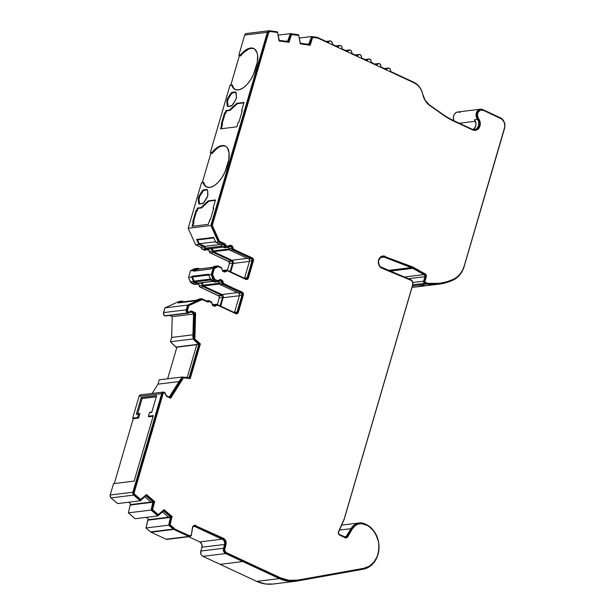 <?xml version="1.0" encoding="UTF-8"?>
<svg xmlns="http://www.w3.org/2000/svg" width="615" height="615" viewBox="0 0 615 615"><rect width="100%" height="100%" fill="white"/><g stroke="black" fill="none" stroke-linecap="round" stroke-linejoin="round"><path stroke-width="0.92" d="M269.009 30.75L246.338 33.533A2.46 2.045 83 0 0 244.693 35.078L267.364 32.295L210.868 225.505L188.198 228.296L201.451 182.963L203.68 182.332L203.234 182.74L204.964 185.815L207.593 187.352L210.899 187.221L214.597 185.438L218.371 182.148L221.884 177.643L224.844 172.308L228.772 159.792L229.095 153.004L227.473 148.031L225.997 146.485L224.152 145.647L222.007 145.547A20.941 10.34 115 0 1 225.159 145.993A20.941 10.34 115 0 1 227.888 163.552L226.996 166.603A20.941 10.34 115 0 1 206.602 187.006A20.941 10.34 115 0 1 203.234 182.74L201.451 182.963L202.32 182.501L210.784 153.55L212.144 153.381L217.441 148.123L220.116 146.57L222.653 145.847L225.474 146.155A20.941 10.34 -65 0 0 222.653 145.847L219.64 146.201L217.141 147.577L212.144 152.266L210.361 152.489L212.144 152.266L212.144 153.381L212.144 152.266A20.941 10.34 115 0 1 222.007 145.547L222.653 145.847A20.941 10.34 -65 0 0 212.144 153.381L210.784 153.55L210.361 152.489L229.964 85.447L230.84 84.985L239.304 56.034L240.657 55.865L239.304 56.034L238.881 54.966L240.665 54.75L240.657 55.865L243.256 52.905L248.637 49.054L251.174 48.331L253.995 48.631A20.941 10.34 -65 0 0 251.174 48.331A20.941 10.34 -65 0 0 240.657 55.865L240.665 54.75A20.941 10.34 115 0 1 250.52 48.032L251.174 48.331L248.153 48.685L245.654 50.061L240.665 54.75L238.881 54.966L244.693 35.078L267.364 32.295A2.46 2.045 -97 0 1 269.009 30.75A2.46 2.045 -97 0 1 269.447 30.75L277.411 31.849L279.179 39.844L277.411 31.849L269.447 30.75L268.171 31.088L267.364 32.295L210.868 225.505L218.294 242.01L223.691 244.516L225.036 246.446L227.25 247.407L228.319 246.93A2.46 2.045 -97 0 1 229.533 246.231A2.46 2.045 -97 0 1 230.502 246.392L228.626 246.623L231.025 246.746L232.793 250.059L251.189 258.615L251.981 259.484L252.042 260.737L247.069 277.749L246.377 278.657L245.324 278.672L226.927 270.116L224.467 271.138L223.299 271.023L222.338 270.154L221.346 267.587L217.502 265.926L213.144 268.025L211.206 274.628L213.443 279.802L216.841 281.578L218.294 281.216A2.46 2.045 -97 0 1 219.501 280.517A2.46 2.045 -97 0 1 220.47 280.671L218.602 280.901L221 281.024L222.768 284.338L241.165 292.901L241.949 293.77L242.018 295.023L237.044 312.036L236.345 312.935L235.299 312.958L216.903 304.394L214.443 305.424L213.274 305.301L210.976 301.634L208.631 300.643L207.117 301.189L201.689 298.667L187.59 305.101L186.207 309.822L163.536 312.612L164.92 307.884L187.59 305.101L186.207 309.822L163.536 312.612A2.46 2.045 83 0 0 164.774 315.779L187.444 312.997A2.46 2.045 -97 0 1 186.207 309.822L186.299 311.682L187.444 312.997L164.774 315.779A2.46 2.045 83 0 0 165.704 315.925L188.375 313.135A2.46 2.045 -97 0 1 187.444 312.997L188.597 313.096L189.589 312.435A2.46 2.045 -97 0 1 188.375 313.135M163.344 392.086A2.46 2.045 -97 0 1 164.274 392.232L162.729 392.285L161.699 393.631A2.46 2.045 -97 0 1 163.344 392.086L140.674 394.868A2.46 2.045 83 0 0 139.036 396.414L161.699 393.631L132.871 492.231L110.2 495.014L110.085 495.798L110.992 497.896L117.611 503.585L140.274 500.795L117.611 503.585L110.992 497.896L133.663 495.106A2.46 2.045 -97 0 1 132.871 492.231L110.2 495.014A2.46 2.045 83 0 0 110.992 497.896L133.663 495.106L140.274 500.795L145.978 495.767L153.066 501.871L152.835 502.263L130.165 505.046L128.397 512.856L135.2 518.714L157.871 515.923L135.2 518.714L128.397 512.856L151.067 510.073L128.397 512.856L130.165 505.046L152.835 502.263L151.067 510.073L157.871 515.923L163.567 510.896L170.663 517L147.992 519.783L170.663 517L168.664 525.187L145.993 527.97L147.761 520.182L170.432 517.392L168.664 525.187L173.207 529.1L150.544 531.883L145.993 527.97L168.664 525.187L173.207 529.1L150.544 531.883A2.46 2.045 83 0 0 151.021 532.198L173.691 529.407A2.46 2.045 -97 0 1 173.207 529.1A2.46 2.045 83 0 0 173.691 529.407L188.79 536.434L166.119 539.217L151.021 532.198L173.691 529.407L188.79 536.434L166.119 539.217A2.46 2.045 83 0 0 167.088 539.378L189.758 536.595A2.46 2.045 -97 0 1 188.79 536.434L190.512 536.311L191.48 534.643A2.46 2.045 -97 0 1 189.758 536.595M140.82 394.861L139.036 396.414L132.686 418.123L133.247 418.707L114.29 483.551L133.247 418.707L138.575 418.054L133.247 418.707L132.686 418.123L137.56 417.531L138.575 418.054L139.905 413.511L138.575 418.054L137.56 417.531L138.583 414.026L139.905 413.511L137.637 413.787L142.096 398.551L137.637 413.787L136.315 414.302L139.905 413.511L136.315 414.302L141.219 397.544L142.096 398.551L156.295 396.806L142.096 398.551L141.219 397.544L156.633 395.645L151.728 412.411L149.46 412.688L148.438 416.194L148.553 416.824L153.12 416.263L148.553 416.824L148.438 416.194L153.312 415.594L134.155 481.115L113.521 483.644L110.2 495.014L113.521 483.644L134.155 481.115L153.312 415.594L148.438 416.194L149.46 412.688L151.728 412.411L156.633 395.645L141.219 397.544L136.315 414.302L138.583 414.026L137.56 417.531L132.686 418.123L139.036 396.414L161.699 393.631L132.755 493.015L133.663 495.106L140.274 500.795L145.978 495.767L153.066 501.871L130.395 504.654L153.066 501.871L151.067 510.073L157.871 515.923L163.567 510.896L170.663 517L147.992 519.783L145.993 527.97L150.544 531.883A2.46 2.045 -97 0 0 151.021 532.198L166.119 539.217L167.841 539.094M210.607 248.652A2.46 2.045 -97 0 1 211.007 248.783L209.131 249.014L211.007 248.783A2.46 2.045 -97 0 1 212.383 250.982L209.208 251.374A1.645 1.368 83 0 0 210.13 252.842L213.297 252.45L231.694 261.006A1.645 1.368 -97 0 1 232.547 263.135L230.079 271.576L232.547 263.135L229.372 263.528L232.547 263.135L232.163 261.36L228.526 261.398L231.694 261.006L213.297 252.45A1.645 1.368 -97 0 1 212.383 250.982L209.208 251.374A2.46 2.045 83 0 0 208.47 249.636M209.83 248.66L208.823 249.329A1.645 1.368 -97 0 1 207.37 249.69L208.823 249.329A2.46 2.045 -97 0 1 209.484 248.791M200.582 282.931A2.46 2.045 -97 0 1 200.974 283.069L199.106 283.3L200.974 283.069A2.46 2.045 -97 0 1 202.358 285.268L199.183 285.66A1.645 1.368 83 0 0 200.106 287.12L203.273 286.736L221.669 295.292A1.645 1.368 -97 0 1 222.522 297.422L220.055 305.863L222.522 297.422L219.347 297.806L222.522 297.422L222.13 295.638L218.502 295.684L221.669 295.292L203.273 286.736A1.645 1.368 -97 0 1 202.358 285.268L199.183 285.66A2.46 2.045 83 0 0 198.445 283.922M199.806 282.946L198.799 283.615A1.645 1.368 -97 0 1 197.346 283.976L198.799 283.615A2.46 2.045 -97 0 1 199.46 283.069M474.988 130.372A6.98 5.796 83 0 0 479.362 125.829A6.98 5.796 83 0 0 477.97 118.864L478.647 118.787A5.335 4.436 -97 0 1 477.624 113.314A5.335 4.436 -97 0 1 481.184 109.947A5.335 4.436 -97 0 1 483.282 110.293L500.764 118.426A7.388 6.142 -97 0 1 504.584 127.997L464.271 265.849A23.816 19.788 -97 0 1 453.209 279.402A68.242 56.711 -97 0 1 439.433 283.269A68.242 56.711 -97 0 1 427.84 283.261L425.434 282.485A0.823 0.684 -97 0 1 424.942 281.393L426.257 276.904L425.572 276.988A2.46 2.045 83 0 0 424.419 273.86L425.103 273.775L413.065 267.602A17.243 14.33 83 0 0 412.219 267.171A17.243 14.33 83 0 0 411.397 266.818L412.073 266.733A17.243 14.33 -97 0 1 412.903 267.087L412.219 267.171L412.903 267.087A17.243 14.33 -97 0 1 413.741 267.517L413.065 267.602L424.419 273.86L425.103 273.775A2.46 2.045 -97 0 1 426.257 276.904L425.572 276.988L424.258 281.478A0.823 0.684 83 0 0 424.757 282.569L427.164 283.346A68.242 56.711 83 0 0 438.756 283.346A68.242 56.711 83 0 0 439.087 283.307M246.407 279.518A2.46 2.045 83 0 0 247.714 278.049L248.399 277.972L253.372 260.96L252.688 261.044A2.46 2.045 83 0 0 251.412 257.854L233.7 249.213A0.823 0.684 -97 0 1 233.239 248.475L232.562 248.56A3.283 2.729 83 0 0 230.717 245.631L229.841 245.385L228.496 246.269A3.283 2.729 -97 0 1 230.11 245.331A3.283 2.729 -97 0 1 231.401 245.546L230.717 245.631A3.283 2.729 83 0 0 229.772 245.4M236.383 313.804A2.46 2.045 83 0 0 237.69 312.335L238.366 312.251L243.34 295.238L242.664 295.323A2.46 2.045 83 0 0 241.388 292.133L223.675 283.492A0.823 0.684 -97 0 1 223.214 282.762L222.538 282.846A3.283 2.729 83 0 0 220.693 279.91L219.809 279.664L218.471 280.555A3.283 2.729 -97 0 1 220.085 279.617A3.283 2.729 -97 0 1 221.377 279.825L220.693 279.91A3.283 2.729 83 0 0 219.747 279.679M389.326 270.715A16.421 13.645 83 0 0 388.542 270.385L411.212 267.594A16.421 13.645 -97 0 1 411.996 267.932L389.326 270.715L411.996 267.932A16.421 13.645 -97 0 1 412.803 268.34L390.133 271.123A16.421 13.645 83 0 0 389.326 270.715A16.421 13.645 83 0 0 388.542 270.385L383.945 268.609L388.542 270.385L411.212 267.594A16.421 13.645 -97 0 1 411.996 267.932A16.421 13.645 -97 0 1 412.803 268.34L424.158 274.598L404.339 277.034L424.158 274.598A1.645 1.368 -97 0 1 424.927 276.689L408.406 278.718L424.927 276.689L423.612 281.178L412.773 282.508L423.612 281.178L423.712 282.516L424.611 283.361A1.645 1.368 -97 0 1 423.612 281.178L424.927 276.689L424.588 274.959L412.803 268.34L390.133 271.123A16.421 13.645 83 0 0 389.326 270.715M295.561 581.26A41.059 34.117 -97 0 0 297.091 581.029L288.174 581.198L279.418 578.6L225.613 553.569L223.652 551.386L223.314 549.825L224.782 542.876L223.637 539.993L194.163 526.194L193.318 526.486L192.349 528.154L191.48 534.643L192.349 528.154A2.46 2.045 -97 0 1 194.079 526.202A2.46 2.045 -97 0 1 195.047 526.363L193.179 526.594L195.047 526.363L222.484 539.132L199.814 541.915L188.667 536.726L199.814 541.915L222.484 539.132A4.105 3.413 -97 0 1 224.606 544.444L201.935 547.227A4.105 3.413 83 0 0 199.814 541.915L201.774 544.098L201.935 547.227L224.606 544.444L223.491 548.257L200.821 551.04L201.935 547.227L200.821 551.04A4.105 3.413 83 0 0 202.942 556.352L225.613 553.569A4.105 3.413 -97 0 1 223.491 548.257L200.821 551.04L200.982 554.177L201.789 555.491L202.942 556.352L225.613 553.569L242.771 561.549L220.101 564.339L202.942 556.352L220.101 564.339L242.771 561.549L279.418 578.6L256.747 581.39L220.101 564.339L256.747 581.39A41.059 34.117 83 0 0 272.891 584.042L295.561 581.26A41.059 34.117 -97 0 1 279.418 578.6L256.747 581.39L265.503 583.989L272.952 584.035M379.009 545.766A23.485 19.519 -97 0 1 363.196 569.213L297.091 581.029L366.117 568.406L371.414 565.216L375.573 560.196L378.194 553.831L379.001 545.743M378.494 541.584L375.212 532.982L370.914 527.67L368.324 525.64A14.399 11.969 83 0 0 366.794 524.787A14.399 11.969 -97 0 1 368.324 525.64A23.485 19.519 -97 0 1 378.486 541.554M366.794 524.787L360.997 522.888L357.131 523.427L353.671 525.425L350.988 528.685A14.399 11.969 -97 0 1 359.191 522.95A14.399 11.969 -97 0 1 364.849 523.88L366.794 524.787M338.419 533.482L338.327 532.79L339.249 534.473L345.722 537.126L350.988 528.685L339.38 530.107L350.988 528.685L346.422 536.526L344.246 536.795L346.422 536.526A1.645 1.368 -97 0 1 344.846 537.072L339.249 534.473A1.645 1.368 -97 0 1 338.373 533.297M338.327 532.928A1.645 1.368 -97 0 1 338.481 532.129L343.908 519.952A8.21 6.827 83 0 0 344.315 518.86A8.21 6.827 -97 0 1 343.908 519.952L338.327 532.79M429.454 104.919L442.908 114.405L429.454 104.919A16.421 13.645 -97 0 1 422.728 94.218L421.498 90.382L419.53 86.984L416.955 84.232L413.91 82.295A16.421 13.645 -97 0 1 422.728 94.218L425.188 100.36L429.454 104.919M390.51 71.401L413.91 82.295L390.51 71.401L390.417 69.526L389.241 68.211L387.665 68.242L386.627 69.595A2.46 2.045 -97 0 1 388.273 68.057A2.46 2.045 -97 0 1 390.51 71.401M380.8 66.889L386.627 69.595L380.8 66.889L380.708 65.006L379.524 63.699L377.956 63.729L376.918 65.075A2.46 2.045 -97 0 1 378.556 63.537A2.46 2.045 -97 0 1 380.8 66.889M371.091 62.369L376.918 65.075L371.091 62.369L370.999 60.485L369.815 59.178L368.247 59.209L367.209 60.562A2.46 2.045 -97 0 1 368.846 59.017A2.46 2.045 -97 0 1 371.091 62.369M361.382 57.848L367.209 60.562L361.382 57.848L361.282 55.965L360.106 54.658L358.537 54.689L357.5 56.042A2.46 2.045 -97 0 1 359.137 54.497A2.46 2.045 -97 0 1 361.382 57.848M351.672 53.328L357.5 56.042L351.672 53.328L351.572 51.452L350.396 50.146L348.828 50.176L347.783 51.522A2.46 2.045 -97 0 1 349.428 49.984A2.46 2.045 -97 0 1 351.672 53.328M341.963 48.816L347.783 51.522L341.963 48.816L341.863 46.932L340.687 45.625L339.119 45.656L338.073 47.009A2.46 2.045 -97 0 1 339.718 45.464A2.46 2.045 -97 0 1 341.963 48.816M332.246 44.295L338.073 47.009L332.246 44.295L332.154 42.42L330.978 41.105L329.409 41.136L328.364 42.489A2.46 2.045 -97 0 1 330.009 40.951A2.46 2.045 -97 0 1 332.246 44.295M317.548 37.453L328.364 42.489L317.548 37.453A2.46 2.045 83 0 0 317.025 37.3A2.46 2.045 -97 0 1 317.548 37.453M299.305 38.053L311.551 36.546L317.025 37.3L311.551 36.546L299.305 38.053M306.985 44.157L308.884 43.926L311.551 36.546L308.853 44.411L300.32 43.242L298.575 34.755L300.32 43.242L308.853 44.411L308.884 43.926L306.985 44.157M278.134 35.132L290.388 33.625L298.575 34.755L290.388 33.625L278.134 35.132M285.814 41.251L287.712 41.02L290.388 33.625L287.689 41.505L279.156 40.336L279.179 39.844L279.156 40.336L287.689 41.505L287.712 41.02L285.814 41.251M165.658 394.699A1.645 1.368 -97 0 0 166.534 395.876L169.717 397.359L181.402 378.771L181.909 377.049L159.239 379.832L181.909 377.049L189.128 377.595L198.822 344.462L196.777 344.715L187.237 377.333L196.777 344.715L175.759 347.068L198.822 344.462L176.151 347.252L170.378 341.748L193.041 338.965L193.548 337.243L192.864 337.328L193.541 313.635L194.225 313.55L193.541 313.635L192.864 337.328L193.548 337.243L194.225 313.55L191.042 312.074L189.797 312.228L190.65 311.966L189.589 312.435A1.645 1.368 -97 0 1 191.042 312.074L194.225 313.55L193.548 337.243L193.041 338.965L198.43 344.285L175.759 347.068L170.378 341.748L193.041 338.965L198.822 344.462L189.128 377.595L181.909 377.049L181.402 378.771L169.717 397.359L166.181 395.645L165.204 393.1L164.274 392.232A2.46 2.045 -97 0 1 165.573 394.061M412.896 283.407L412.896 283.346A4.105 3.413 -97 0 1 412.719 284.937L412.58 281.878L410.72 279.687A4.105 3.413 -97 0 1 412.811 282.662M378.317 262.436A5.55 4.613 -97 0 1 382.261 256.909A5.55 4.613 -97 0 1 384.052 257.108L380.577 257.531L378.463 260.783L379.017 265.257L380.37 267.187L382.215 268.378A6.373 5.297 -97 0 1 378.317 261.667A6.373 5.297 -97 0 1 382.845 256.009L380.908 256.724L379.378 258.285L378.479 260.445L378.356 262.897L380.116 266.649L410.72 279.687L381.723 267.686A5.55 4.613 -97 0 1 378.448 263.512M380.577 257.531L384.052 257.108L411.212 267.594L384.052 257.108L382.261 256.909L380.57 257.539M412.75 284.822L424.611 283.361L427.071 284.153L412.419 285.952L427.071 284.153L433.644 284.514L440.186 283.984L446.598 282.554L452.794 280.256A69.065 57.387 -97 0 1 438.856 284.161A69.065 57.387 -97 0 1 427.071 284.153L424.611 283.361L412.75 284.822M416.247 286.944L412.035 287.274A69.065 57.387 83 0 0 416.186 286.951L438.856 284.161M464.24 266.233A24.631 20.472 -97 0 1 452.794 280.256L456.568 277.972L459.82 274.774L462.418 270.8L464.24 266.233L504.554 128.381L504.915 125.237A8.21 6.827 -97 0 1 504.554 128.381L464.24 266.233M500.303 117.749A8.21 6.827 -97 0 1 504.738 123.83L503.524 120.701L501.525 118.48L482.829 109.616L500.303 117.749M453.37 120.486A82.11 68.234 -97 0 1 442.908 114.405A82.11 68.234 -97 0 0 453.37 120.486L472.128 129.212L453.37 120.486M343.985 519.46L338.55 531.629L338.465 533.674L339.703 535.15A2.46 2.045 -97 0 1 338.55 531.629L343.985 519.46A7.388 6.142 -97 0 0 344.346 518.476A7.388 6.142 -97 0 1 343.985 519.46M339.703 535.15L345.961 537.925L347.675 536.933A2.46 2.045 -97 0 1 346.268 537.91A2.46 2.045 -97 0 1 345.299 537.756L339.703 535.15M345.276 538.002L345.938 537.917A2.46 2.045 83 0 0 346.991 537.018L347.675 536.933L352.234 529.085L351.557 529.169L346.991 537.018L347.675 536.933L352.234 529.085A13.584 11.285 -97 0 1 359.967 523.68A13.584 11.285 -97 0 1 365.31 524.557L367.247 525.464A13.584 11.285 -97 0 1 368.693 526.271A22.67 18.834 -97 0 1 378.848 550.087A22.67 18.834 -97 0 1 363.742 568.322L297.637 580.137A40.236 33.433 -97 0 1 296.138 580.36A40.236 33.433 -97 0 1 280.317 577.754L279.641 577.839A40.236 33.433 83 0 0 295.461 580.445L296.138 580.36M359.967 523.68L359.291 523.765A13.584 11.285 83 0 0 351.557 529.169L352.234 529.085L354.77 526.017L358.03 524.126L361.674 523.626L367.247 525.464A13.584 11.285 -97 0 1 368.693 526.271L373.428 530.607L376.887 536.403L378.755 543.114L378.848 550.087L377.156 556.675L373.851 562.233L369.231 566.246L363.742 568.322L297.637 580.137L288.896 580.306L280.317 577.754L226.52 552.724L279.641 577.839L226.52 552.724A3.283 2.729 -97 0 1 224.821 548.472L224.137 548.557A3.283 2.729 83 0 0 225.836 552.808L226.52 552.724L224.944 550.979L224.675 549.733L225.936 544.659L225.251 544.744L224.137 548.557L224.821 548.472L225.936 544.659L225.251 544.744A4.928 4.097 83 0 0 222.707 538.371L223.383 538.286A4.928 4.097 -97 0 1 225.936 544.659L225.743 540.9L223.383 538.286L195.27 525.602A3.283 2.729 83 0 0 194.317 525.371M189.597 535.788L173.914 528.646A1.645 1.368 -97 0 1 173.591 528.439L169.448 524.879L171.608 516.831L163.805 510.112L171.608 516.831L172.292 516.746L171.062 517.769L171.739 517.692L170.132 524.795L171.739 517.692L171.062 517.769L169.448 524.879L170.132 524.795L174.276 528.354L170.132 524.795L169.448 524.879L173.591 528.439L174.276 528.354A1.645 1.368 -97 0 0 174.591 528.562A1.645 1.368 -97 0 1 174.276 528.354L173.591 528.439A1.645 1.368 83 0 0 173.914 528.646L189.013 535.673L190.281 535.703L191.488 534.397L192.349 527.908A3.283 2.729 -97 0 1 194.655 525.302A3.283 2.729 -97 0 1 195.947 525.518L194.771 525.295L192.787 526.617L191.488 534.397A1.645 1.368 -97 0 1 189.689 535.588L189.013 535.673A1.645 1.368 83 0 0 189.658 535.78L190.335 535.696M172.292 516.746L164.067 509.666L157.847 514.924L158.532 514.84L152.535 509.681L151.851 509.766L157.847 514.924L151.851 509.766L152.535 509.681L154.15 502.563L153.466 502.64L151.851 509.766L153.466 502.64L154.696 501.617L153.466 502.64L154.696 501.617L146.47 494.537L140.258 499.787L140.935 499.711L134.723 494.368L134.047 494.452L140.258 499.787L134.047 494.452L134.723 494.368A1.645 1.368 -97 0 1 134.193 492.446L133.517 492.53A1.645 1.368 83 0 0 134.047 494.452L133.517 492.53L134.193 492.446L163.029 393.846L162.352 393.931L133.517 492.53L162.352 393.931L163.029 393.846A1.645 1.368 -97 0 1 165.612 394.353L166.988 396.552A2.46 2.045 -97 0 1 165.612 394.353L164.728 392.908L163.705 392.954L163.029 393.846L134.124 492.969L134.723 494.368L140.935 499.711L146.47 494.537L154.696 501.617L152.535 509.681L158.532 514.84L164.067 509.666L172.292 516.746M146.209 494.983L154.019 501.702L146.209 494.983M164.12 392.816L163.444 392.9A1.645 1.368 83 0 0 162.352 393.931L163.529 392.893M190.681 311.144L191.942 311.228L190.773 311.105L189.766 311.767A2.46 2.045 -97 0 1 190.973 311.067A2.46 2.045 -97 0 1 191.942 311.228L195.608 312.927L194.532 338.642L200.367 343.923L190.235 378.579L183.078 377.81L170.655 398.259L166.988 396.552L170.655 398.259L182.701 379.101L182.017 379.186L170.171 398.036L182.017 379.186L182.701 379.101L183.078 377.81L182.394 377.894L182.017 379.186L182.394 377.894L183.078 377.81L190.235 378.579L200.367 343.923L199.691 344L189.658 378.31L199.691 344L200.367 343.923L198.76 343.57L199.691 344L198.76 343.57L199.437 343.485L194.532 338.642L193.848 338.727L198.76 343.57L193.848 338.727L194.532 338.642L194.909 337.351L194.225 337.435L193.848 338.727L194.225 337.435L194.909 337.351L195.608 312.927L194.924 313.012L194.225 337.435L194.924 313.012L195.608 312.927L191.265 311.313A2.46 2.045 83 0 0 190.642 311.144M188.428 312.289L187.667 312.236A1.645 1.368 83 0 0 188.275 312.32L188.951 312.236A1.645 1.368 -97 0 1 188.344 312.151L187.667 312.236L188.344 312.151A1.645 1.368 -97 0 1 187.537 310.045L186.852 310.121A1.645 1.368 83 0 0 187.667 312.236L186.783 310.744L186.852 310.121L187.537 310.045L188.82 305.655L188.136 305.74L186.852 310.121L188.136 305.74L201.712 299.543L188.136 305.74L201.712 299.543L208.016 302.073A1.645 1.368 -97 0 1 209.623 301.473L211.429 302.319A0.823 0.684 -97 0 1 211.891 303.049L212.452 304.825L213.728 305.978L215.288 306.147L216.634 305.255A3.283 2.729 -97 0 1 215.019 306.193A3.283 2.729 -97 0 1 211.891 303.049L209.623 301.473L208.016 302.073L202.389 299.459L188.82 305.655L187.46 310.66L188.344 312.151L189.766 311.767A1.645 1.368 -97 0 1 188.951 312.236M208.977 301.373L208.3 301.45A1.645 1.368 83 0 0 207.547 301.857M214.673 306.209A3.283 2.729 83 0 0 215.957 305.34L216.634 305.255A0.823 0.684 -97 0 1 217.364 305.078L235.76 313.635L237.329 313.604L238.366 312.251A2.46 2.045 -97 0 1 236.729 313.796A2.46 2.045 -97 0 1 235.76 313.635L217.364 305.078L215.957 305.34L216.68 305.163M217.041 305.025L216.357 305.109A0.823 0.684 83 0 0 215.957 305.34L215.342 305.901M236.644 313.688L237.69 312.335L242.664 295.323L237.69 312.335L238.366 312.251L243.34 295.238L242.664 295.323L242.571 293.447L241.388 292.133L242.072 292.056A2.46 2.045 -97 0 1 243.34 295.238L243.248 293.363L242.072 292.056L222.991 283.577L241.388 292.133L222.991 283.577L223.675 283.492L223.214 282.762L222.538 282.846A0.823 0.684 83 0 0 222.991 283.577L221.969 281.07L219.916 279.694M221.377 279.825A3.283 2.729 -97 0 1 223.214 282.762L222.645 280.986L221.377 279.825M217.449 280.855L217.064 280.817A0.823 0.684 83 0 0 217.387 280.871L218.064 280.786A0.823 0.684 -97 0 1 217.741 280.732L215.035 279.479A1.645 1.368 -97 0 1 214.251 278.603L213.574 278.687A1.645 1.368 83 0 0 214.358 279.556L213.574 278.687L214.251 278.603L212.629 274.536L211.944 274.621L213.574 278.687L211.944 274.621L212.629 274.536L214.374 268.555L213.697 268.64L211.944 274.621L213.697 268.64L217.71 266.795A1.645 1.368 -97 0 1 218.756 266.772L221.454 268.032A0.823 0.684 -97 0 1 221.915 268.763L222.484 270.539L223.752 271.699L225.321 271.861L226.658 270.977A3.283 2.729 -97 0 1 225.044 271.907A3.283 2.729 -97 0 1 221.915 268.763L221.454 268.032L218.225 266.656L214.374 268.555L212.629 274.536L214.574 279.125L217.741 280.732L218.471 280.555A0.823 0.684 -97 0 1 218.064 280.786M218.11 266.664L217.426 266.749A1.645 1.368 83 0 0 217.026 266.879L217.541 266.741M224.698 271.922A3.283 2.729 83 0 0 225.982 271.054L226.658 270.977A0.823 0.684 -97 0 1 227.389 270.792L245.785 279.348L247.353 279.318L248.399 277.972A2.46 2.045 -97 0 1 246.753 279.51A2.46 2.045 -97 0 1 245.785 279.348L227.389 270.792L225.982 271.054L226.704 270.877M227.066 270.738L226.382 270.823A0.823 0.684 83 0 0 225.982 271.054M247.315 278.856L252.688 261.044L247.714 278.049L248.399 277.972L253.372 260.96L252.688 261.044L252.596 259.161L251.412 257.854L252.096 257.77A2.46 2.045 -97 0 1 253.372 260.96L253.272 259.076L252.096 257.77L233.016 249.29L251.412 257.854L233.016 249.29L233.7 249.213L233.239 248.475L232.562 248.56A0.823 0.684 83 0 0 233.016 249.29L231.993 246.784L229.941 245.408M231.401 245.546A3.283 2.729 -97 0 1 233.239 248.475L232.678 246.7L231.401 245.546M227.481 246.577L227.089 246.53A0.823 0.684 83 0 0 227.412 246.584L228.088 246.5A0.823 0.684 -97 0 1 227.765 246.446L225.943 245.6A1.645 1.368 -97 0 1 225.021 243.871L224.344 243.955A1.645 1.368 83 0 0 225.259 245.685L224.383 244.493L224.344 243.955L225.021 243.871L218.771 241.364L224.344 243.955L218.771 241.364L219.447 241.28L212.29 225.39L211.614 225.474L218.771 241.364L211.614 225.474L212.29 225.39L268.694 32.51L268.009 32.595L211.614 225.474L268.009 32.595L268.694 32.51A1.645 1.368 -97 0 1 270.085 31.48L277.557 32.51L279.102 40.974L289.004 42.327L289.073 41.167L288.389 41.243L288.327 42.243L288.389 41.243L289.073 41.167L291.51 34.425L290.826 34.509L288.389 41.243L290.826 34.509L298.721 35.416L300.274 43.88L310.168 45.233L310.237 44.072L309.56 44.149L309.499 45.149L309.56 44.149L310.237 44.072L312.674 37.346L311.99 37.43L309.56 44.149L311.99 37.43L317.655 38.03A1.645 1.368 -97 0 1 318.001 38.13L414.372 82.971A15.598 12.961 -97 0 1 422.743 94.295L425.326 100.745L429.8 105.542A17.243 14.33 -97 0 1 422.743 94.295L421.575 90.659L419.707 87.43L417.254 84.816L414.372 82.971L318.001 38.13A1.645 1.368 -97 0 0 317.655 38.03L312.674 37.346L310.168 45.233L300.274 43.88L298.721 35.416L291.51 34.425L289.004 42.327L279.102 40.974L277.557 32.51L270.085 31.48L268.694 32.51L212.29 225.39L219.447 241.28L225.021 243.871L225.943 245.6L228.496 246.269A0.823 0.684 -97 0 1 228.088 246.5M269.401 31.565A1.645 1.368 83 0 0 268.009 32.595L269.401 31.565M429.8 105.542L443.261 115.02A82.933 68.918 83 0 0 453.832 121.163A82.933 68.918 -97 0 1 443.261 115.02L429.8 105.542M453.832 121.163L474.496 130.372L478.101 129.05L480.146 125.306L480.269 123.008L478.647 118.787A6.98 5.796 -97 0 1 479.992 125.937A6.98 5.796 -97 0 1 475.326 130.342A6.98 5.796 -97 0 1 472.581 129.888L453.832 121.163M481.184 109.947L480.507 110.031A5.335 4.436 83 0 0 476.94 113.398A5.335 4.436 83 0 0 477.97 118.864L478.647 118.787L477.409 115.558L478.078 112.191L480.369 110.147L483.282 110.293L501.863 119.087L504.292 122.354L504.861 126.605L464.271 265.849L462.511 270.262L460.005 274.106L456.853 277.196L453.209 279.402L447.097 281.67L440.778 283.085L434.328 283.615L427.164 283.346L424.757 282.569L425.434 282.485L424.942 281.393L424.258 281.478L424.942 281.393L426.257 276.904L425.741 274.313L413.741 267.517A17.243 14.33 83 0 0 412.903 267.087A17.243 14.33 83 0 0 412.073 266.733L384.221 256.324A6.373 5.297 83 0 0 382.507 256.063M382.845 256.009A6.373 5.297 -97 0 1 384.905 256.24L382.853 256.009M382.215 268.378L411.166 280.355A3.283 2.729 -97 0 1 412.75 284.553L344.346 518.476L412.75 284.553L412.642 282.108L411.166 280.355L382.215 268.378M474.549 129.611A6.158 5.12 -97 0 0 478.662 125.721A6.158 5.12 -97 0 0 477.478 119.41L474.534 119.771A6.158 5.12 -97 0 1 474.534 119.771L475.979 123.823L475.741 125.998L473.904 128.873L474.872 127.889A6.158 5.12 83 0 0 474.534 119.771L477.478 119.41A6.158 5.12 -97 0 1 476.294 113.099A6.158 5.12 -97 0 1 480.407 109.216A6.158 5.12 -97 0 1 482.829 109.616L479.462 109.447L476.817 111.807L476.048 115.689L478.447 121.147L478.793 125.168L476.994 128.474L475.495 129.381L472.128 129.212A6.158 5.12 -97 0 0 474.549 129.611L474.48 129.619M227.512 247.399A1.645 1.368 -97 0 1 226.866 247.292L224.367 247.599L222.545 246.753L225.036 246.446A2.46 2.045 -97 0 1 223.691 244.516L221.2 244.824L215.804 242.318L218.294 242.01L223.691 244.516L221.2 244.824A2.46 2.045 83 0 0 222.545 246.753L225.036 246.446L226.866 247.292L224.367 247.599A1.645 1.368 83 0 0 225.013 247.707L227.512 247.399A1.645 1.368 -97 0 0 228.319 246.93L229.326 246.269L230.502 246.392A2.46 2.045 -97 0 1 231.878 248.591L229.387 248.898A2.46 2.045 83 0 0 228.35 246.899M217.487 281.685A1.645 1.368 -97 0 1 216.841 281.578L214.343 281.885L211.645 280.625L214.135 280.325A2.46 2.045 -97 0 1 212.959 279.01L210.461 279.318L208.716 274.936L211.206 274.628L212.959 279.01L210.461 279.318A2.46 2.045 83 0 0 211.645 280.625L214.135 280.325L216.841 281.578L214.343 281.885A1.645 1.368 83 0 0 214.989 281.993L217.487 281.685A1.645 1.368 -97 0 0 218.294 281.216L219.301 280.555L220.47 280.671A2.46 2.045 -97 0 1 221.854 282.869L219.355 283.177A2.46 2.045 83 0 0 218.317 281.178M344.315 518.86L412.719 284.937L344.315 518.86M475.726 130.165L478.716 127.49L479.462 125.391L479.07 120.832L477.125 117.365L476.825 113.875L478.385 111.015L481.145 110.008M438.81 283.346L427.164 283.346L424.496 282.416L424.258 281.478L425.68 276.081L425.065 274.398L413.065 267.602A17.243 14.33 83 0 0 412.219 267.171A17.243 14.33 83 0 0 411.397 266.818L384.221 256.324M345.938 537.917L354.086 526.102L357.346 524.211L359.437 523.742M295.523 580.437L288.22 580.391L279.641 577.839L225.836 552.808L224.267 551.063L223.998 549.81L225.467 542.861L224.091 539.409L195.27 525.602M207.34 302.157L208.493 301.442M130.165 505.046L130.395 504.654L130.165 505.046M181.402 378.771L180.725 378.848L169.233 397.129L180.725 378.848L181.402 378.771M205.702 300.943L208.201 300.635A2.46 2.045 -97 0 0 207.117 301.189L201.689 298.667L199.191 298.967L195.024 300.873L178.019 302.964L182.194 301.058L183.685 301.757L182.194 301.058L179.019 301.45L164.92 307.884L187.59 305.101L201.689 298.667L199.191 298.967L195.024 300.873L178.019 302.964L182.194 301.058L179.019 301.45L164.92 307.884L163.429 313.542L164.774 315.779L166.465 315.633M198.33 283.815L200.106 287.12L218.963 296.03L219.347 297.806L217.356 304.61L219.347 297.806A1.645 1.368 83 0 0 218.502 295.684L200.106 287.12L203.273 286.736L201.935 283.938L200.398 282.908M215.127 281.962L210.953 280.109L208.716 274.936L208.939 274.175L191.934 276.266L191.711 277.027L193.464 281.409L190.289 281.801L188.536 277.419L191.711 277.027L193.464 281.409L194.64 282.716A2.46 2.045 -97 0 1 193.464 281.409L190.289 281.801A2.46 2.045 83 0 0 191.465 283.108L194.64 282.716L197.346 283.976L194.171 284.361L191.465 283.108L194.64 282.716L197.346 283.976L194.171 284.361A1.645 1.368 83 0 0 194.817 284.468L197.992 284.076M234.469 312.566A1.645 1.368 83 0 0 234.546 312.343L239.519 295.331L242.018 295.023L237.044 312.036L234.546 312.343L239.519 295.331L239.458 294.078L238.674 293.201L241.165 292.901A1.645 1.368 -97 0 1 242.018 295.023L239.519 295.331A1.645 1.368 83 0 0 238.674 293.201L220.278 284.645L222.768 284.338A1.645 1.368 -97 0 1 221.854 282.869L219.355 283.177A1.645 1.368 83 0 0 220.278 284.645L222.768 284.338L241.165 292.901L238.674 293.201L220.278 284.645L217.979 280.978M234.277 312.881L234.546 312.343L237.044 312.036A1.645 1.368 -97 0 1 235.299 312.958L216.903 304.394A1.645 1.368 -97 0 0 215.45 304.763A2.46 2.045 -97 0 1 214.243 305.463A2.46 2.045 -97 0 1 211.952 303.526M216.257 304.294L213.766 304.594A1.645 1.368 83 0 0 212.959 305.063L215.45 304.763L212.959 305.063L213.628 304.625M212.928 305.101A2.46 2.045 83 0 0 212.959 305.063L212.498 305.486M208.201 300.635A2.46 2.045 -97 0 1 209.169 300.796L210.976 301.634A1.645 1.368 -97 0 1 211.868 302.88M244.493 278.288A1.645 1.368 83 0 0 244.57 278.057L249.552 261.044L252.042 260.737L247.069 277.749L244.57 278.057L249.552 261.044L249.482 259.791L248.698 258.923L251.189 258.615A1.645 1.368 -97 0 1 252.042 260.737L249.552 261.044A1.645 1.368 83 0 0 248.698 258.923L230.302 250.359L232.793 250.059A1.645 1.368 -97 0 1 231.878 248.591L229.387 248.898A1.645 1.368 83 0 0 230.302 250.359L232.793 250.059L251.189 258.615L248.698 258.923L230.302 250.359L228.004 246.692M244.301 278.595L244.57 278.057L247.069 277.749A1.645 1.368 -97 0 1 245.324 278.672L226.927 270.116A1.645 1.368 -97 0 0 225.474 270.477A2.46 2.045 -97 0 1 224.267 271.177A2.46 2.045 -97 0 1 221.977 269.239M226.282 270.008L223.791 270.316A1.645 1.368 83 0 0 222.984 270.785L224.437 270.423M222.953 270.815A2.46 2.045 83 0 0 222.984 270.785L222.522 271.207M217.326 265.934L214.835 266.241A2.46 2.045 83 0 0 214.235 266.433L216.726 266.126A2.46 2.045 -97 0 1 217.326 265.934A2.46 2.045 -97 0 1 218.294 266.095L221 267.356A1.645 1.368 -97 0 1 221.892 268.594M213.144 268.025L210.645 268.332L214.235 266.433L216.726 266.126L213.144 268.025L211.206 274.628L208.716 274.936L208.939 274.175L191.934 276.266L208.823 274.574L191.934 276.266L191.711 277.027L188.536 277.419L190.473 270.808L193.648 270.423L193.425 271.184L210.422 269.093L210.645 268.332L213.144 268.025M214.02 304.594L214.412 304.702M192.449 277.011L192.58 276.565L192.449 277.011L208.746 275.013L192.449 277.011L194.079 281.086L192.449 277.011M180.687 302.634L182.217 301.934L180.687 302.634M220.7 306.162L223.168 297.721L222.584 295.054L203.496 285.975L201.897 282.769A3.283 2.729 83 0 1 203.042 285.237A0.823 0.684 83 0 0 203.496 285.975L221.892 294.531L237.428 292.625L221.892 294.531A2.46 2.045 83 0 1 223.168 297.721L220.7 306.162M197.953 283.254L194.079 281.086A1.645 1.368 83 0 0 194.863 281.954L197.569 283.215A0.823 0.684 83 0 0 197.892 283.261L213.251 281.378M197.83 268.332A2.46 2.045 -97 0 1 198.799 268.494L197.231 268.524A2.46 2.045 -97 0 1 197.83 268.332L194.655 268.724A2.46 2.045 83 0 0 194.056 268.909L197.231 268.524L193.648 270.423L190.473 270.808L194.056 268.909L197.231 268.524L193.648 270.423L193.425 271.184L210.422 269.093L210.645 268.332L215.004 266.233M199.737 268.924L198.799 268.494L199.737 268.924M208.354 249.529L210.13 252.842L228.988 261.744L229.372 263.528L227.381 270.323L229.372 263.528A1.645 1.368 83 0 0 228.526 261.398L210.13 252.842L213.297 252.45L211.96 249.652L210.422 248.621M225.151 247.684L222.061 246.438L221.2 244.824L215.804 242.318L213.582 237.39L196.585 239.481L198.799 244.409L196.585 239.481L213.582 237.39L215.804 242.318L218.294 242.01L210.868 225.505L188.198 228.296L195.624 244.793L198.799 244.409L204.195 246.915L201.02 247.307L195.624 244.793L198.799 244.409L204.195 246.915L205.541 248.837A2.46 2.045 -97 0 1 204.195 246.915L201.02 247.307A2.46 2.045 83 0 0 202.366 249.229L205.541 248.837L207.37 249.69L204.195 250.082L202.366 249.229L205.541 248.837L207.37 249.69L204.195 250.082A1.645 1.368 83 0 0 204.841 250.182L208.016 249.798M168.618 517.246L162.514 511.995L168.618 517.246M151.029 502.117L144.917 496.866L151.029 502.117M192.703 221.838L196.047 210.415L196.692 210.714L193.456 221.792L196.692 210.714L196.047 210.415L196.723 210.33L197.384 208.07L200.882 207.639L208.239 200.859L215.488 199.967L208.239 200.859L208.885 201.159L208.239 200.859L200.882 207.639L201.528 207.939L197.384 208.07L198.038 208.37L197.384 208.07L196.723 210.33L197.377 210.63L196.047 210.415L192.703 221.838L194.033 222.061L192.803 226.258L194.033 222.061L192.703 221.838M215.373 200.359L208.885 201.159L201.528 207.939L198.038 208.37L197.377 210.63L196.692 210.714L197.377 210.63L198.038 208.37L201.528 207.939L208.885 201.159L215.373 200.359M210.384 219.67L209.707 219.755L210.384 219.67L213.728 208.239L210.384 219.67M213.051 208.324L213.728 208.239L213.051 208.324L215.488 199.967L213.051 208.324L213.628 208.593L213.051 208.324M192.041 226.351L193.387 221.754L192.041 226.351L208.362 224.344L192.041 226.351M208.362 224.344L209.707 219.755L208.362 224.344M236.752 103.335L244.009 102.451L236.752 103.335L237.405 103.643L236.752 103.335L229.395 110.116L236.752 103.335M243.894 102.843L237.405 103.643L230.041 110.423L225.905 110.546L229.395 110.116L225.905 110.546L226.551 110.846L225.889 113.114L225.244 112.806L225.905 110.546L225.244 112.806L225.889 113.114L225.213 113.191L221.969 124.268L225.213 113.191L224.56 112.891L225.889 113.114L226.551 110.846L230.041 110.423L237.405 103.643L243.894 102.843M238.904 122.147L238.22 122.231L238.904 122.147L242.249 110.723L238.904 122.147M241.564 110.808L242.249 110.723L241.564 110.808L244.009 102.451L241.564 110.808L242.141 111.077L241.564 110.808M220.554 128.835L221.9 124.238L222.545 124.538L221.323 128.743L222.545 124.538L221.223 124.322L224.56 112.891L225.244 112.806L224.56 112.891L221.223 124.322L221.9 124.238L220.554 128.835L236.883 126.828L220.554 128.835M236.883 126.828L238.22 122.231L236.883 126.828M207.332 189.797L203.796 189.835L201.782 191.549L198.553 197.277L198.553 202.596L198.891 203.634L199.675 203.926L203.45 203.073L207.67 196.154L207.67 190.827L207.878 194.655A3.283 1.622 115 0 1 206.986 197.707L204.441 201.874A3.283 1.622 115 0 1 202.427 203.588L199.675 203.926A3.283 1.622 115 0 1 199.183 203.857A3.283 1.622 115 0 1 198.553 202.596L198.345 198.768A3.283 1.622 115 0 1 199.237 195.724L201.782 191.549A3.283 1.622 115 0 1 203.796 189.835L206.548 189.497A3.283 1.622 115 0 1 207.04 189.566A3.283 1.622 115 0 1 207.67 190.827L207.332 189.797A3.283 1.622 -65 0 0 207.194 189.797L204.449 190.135A3.283 1.622 -65 0 0 202.427 191.849L201.782 191.549L202.427 191.849L199.883 196.024L199.237 195.724L199.883 196.024A3.283 1.622 -65 0 0 198.991 199.068L198.345 198.768L198.991 199.068L199.199 202.896L198.553 202.596L199.199 202.896A3.283 1.622 -65 0 0 199.537 203.934L198.991 199.068L199.883 196.024L203.419 190.658L207.194 189.797M203.68 182.332A20.941 10.34 -65 0 0 206.932 187.145L205.272 185.722L203.68 182.332L202.32 182.501L203.68 182.332M235.853 92.273L232.316 92.319L230.302 94.034L227.066 99.753L227.066 105.08L227.404 106.111L228.196 106.41L231.97 105.557L235.899 99.43L236.391 97.139A3.283 1.622 115 0 1 235.499 100.191L232.954 104.358A3.283 1.622 115 0 1 230.94 106.072L228.196 106.41A3.283 1.622 115 0 1 227.696 106.341A3.283 1.622 115 0 1 227.066 105.08L226.866 101.252A3.283 1.622 115 0 1 227.758 98.2L230.302 94.034A3.283 1.622 115 0 1 232.316 92.319L235.061 91.981A3.283 1.622 115 0 1 235.56 92.05A3.283 1.622 115 0 1 236.191 93.311L236.391 97.139L235.853 92.273A3.283 1.622 -65 0 0 235.714 92.281L232.962 92.619A3.283 1.622 -65 0 0 230.948 94.333L230.302 94.034L230.948 94.333L228.403 98.5L227.758 98.2L228.403 98.5A3.283 1.622 -65 0 0 227.512 101.552L226.866 101.252L227.512 101.552L227.719 105.38L227.066 105.08L227.719 105.38A3.283 1.622 -65 0 0 228.057 106.418L227.542 100.837L228.403 98.5L231.94 93.134L235.714 92.281M246.115 33.579L244.693 35.078L238.881 54.966L239.304 56.034L230.84 84.985L232.193 84.816L229.964 85.447L231.755 85.224L233.477 88.299L236.114 89.836L239.419 89.705L243.117 87.914L246.884 84.632L250.405 80.127L253.365 74.792L257.293 62.276L257.608 55.481L257.032 52.713L254.518 48.962L252.673 48.124L250.52 48.032A20.941 10.34 115 0 1 253.68 48.47A20.941 10.34 115 0 1 256.401 66.036L255.509 69.088A20.941 10.34 115 0 1 235.122 89.49A20.941 10.34 115 0 1 231.755 85.224L232.193 84.816A20.941 10.34 -65 0 0 235.445 89.629M193.533 314.034L172.231 316.656L169.625 315.441L172.231 316.656L171.639 337.427L192.941 334.814L171.639 337.427L172.231 316.656L193.533 314.034M170.378 341.748L171.639 337.427L170.378 341.748M179.019 381.569L157.978 384.152L159.239 379.832L157.978 384.152L152.12 393.469L157.978 384.152L179.019 381.569M149.883 412.281L151.836 412.042L149.883 412.281M459.313 123.246L475.41 121.27L459.313 123.246M480.407 109.216L457.737 111.999A6.158 5.12 83 0 0 453.955 120.755L453.355 117.872L453.709 115.605L454.754 113.698L456.338 112.422L458.229 111.968L460.158 112.399M197.546 239.927L213.828 237.928L197.546 239.927L196.585 239.481L197.546 239.927L199.275 243.763L197.546 239.927M212.482 267.356L197.93 269.147A1.645 1.368 83 0 0 197.53 269.27L212.29 267.456L197.53 269.27L194.202 271.038L210.438 269.039L194.186 271.084L198.045 269.139M230.725 271.876L233.193 263.435L232.608 260.768L213.52 251.689L211.921 248.491A3.283 2.729 83 0 1 213.067 250.958A0.823 0.684 83 0 0 213.52 251.689L231.917 260.245L247.453 258.338L231.917 260.245A2.46 2.045 83 0 1 233.193 263.435L230.725 271.876M207.985 248.967L205.372 247.799L204.849 246.354L199.275 243.763L215.55 241.757L199.275 243.763L204.849 246.354A1.645 1.368 83 0 0 205.764 248.076L207.593 248.929A0.823 0.684 83 0 0 207.916 248.983L223.276 247.092M205.341 249.998L202.366 249.229L201.02 247.307L195.624 244.793L188.198 228.296L201.451 182.963L202.32 182.501L210.784 153.55L210.361 152.489L229.964 85.447L232.193 84.816L233.785 88.206L235.453 89.629M148.907 519.667L146.309 517.346L148.907 519.667M131.318 504.538L128.712 502.217L131.318 504.538M167.657 378.802L176.912 347.152L167.657 378.802M194.947 284.445L190.773 282.585L188.536 277.419L190.473 270.808L194.832 268.709M222.661 281.455L223.184 281.57M423.927 285.337L417.516 286.767M150.975 502.071L131.349 504.485L150.975 502.071M168.564 517.2L148.945 519.614L168.564 517.2M249.436 261.444L233.193 263.435L249.436 261.444M229.626 249.713L213.52 251.689L229.626 249.713M229.387 248.952L213.067 250.958L229.387 248.952M223.122 247.022L207.593 248.929L223.122 247.022M221.754 246.115L205.764 248.076L221.754 246.115M220.378 244.447L204.849 246.354L220.378 244.447M196.554 300.174L182.217 301.934L196.554 300.174M239.404 295.723L223.168 297.721L239.404 295.723M219.601 283.992L203.496 285.975L219.601 283.992M219.363 283.231L203.042 285.237L219.363 283.231M213.097 281.301L197.569 283.215L213.097 281.301M210.853 279.986L194.863 281.954L210.853 279.986M210.368 279.079L194.079 281.086L210.368 279.079M229.426 245.416L230.11 245.331M219.401 279.702L220.085 279.617M341.609 525.11L359.191 522.95M384.352 68.534L388.273 68.057M374.643 64.022L378.556 63.537M364.926 59.501L368.846 59.017M355.216 54.981L359.137 54.497M345.507 50.468L349.428 49.984M335.798 45.948L339.718 45.464M326.088 41.428L330.009 40.951M346.268 537.91L345.592 537.994M190.973 311.067L190.296 311.152M215.019 306.193L214.343 306.278M236.729 313.796L236.045 313.881M225.044 271.907L224.367 271.991M246.753 279.51L246.077 279.594M269.109 31.565L269.785 31.48M474.649 130.426L475.326 130.342M438.756 283.346L439.433 283.269M199.829 204.165L199.183 203.857M207.247 187.306L206.602 187.006M225.805 146.293L225.159 145.993M228.35 106.641L227.696 106.341M235.768 89.79L235.122 89.49M254.326 48.777L253.68 48.47"/></g></svg>
